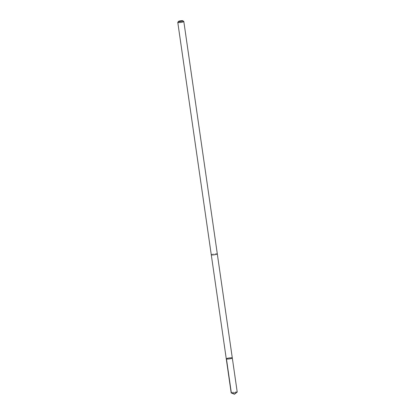<?xml version="1.0" encoding="UTF-8"?>
<svg xmlns="http://www.w3.org/2000/svg" width="415" height="415" viewBox="0 0 415 415"><rect width="100%" height="100%" fill="white"/><g stroke="black" fill="none" stroke-linecap="round" stroke-linejoin="round"><path stroke-width="0.31" stroke-dasharray="2.08 1.56" d="M237.214 392.019A3.05 0.457 -8.2 0 0 235.056 391.895A3.05 0.457 -8.2 0 0 231.7 392.549A3.05 0.457 -8.2 0 0 231.176 392.891M211.8 254.411A3.045 0.457 -8.2 0 0 211.276 254.753A3.045 0.457 -8.2 0 0 213.429 254.883A3.045 0.457 -8.2 0 0 216.775 254.229A3.045 0.457 -8.2 0 0 217.299 253.887A3.045 0.457 -8.2 0 0 215.146 253.757A3.045 0.457 -8.2 0 0 211.8 254.411M226.274 358.861A3.05 0.457 171.8 0 1 226.798 358.519A3.05 0.457 171.8 0 1 230.149 357.865A3.05 0.457 171.8 0 1 232.307 357.989M217.304 253.918L217.299 253.887A3.05 0.457 -8.2 0 0 214.223 253.871A3.05 0.457 -8.2 0 0 211.266 254.758M183.783 21.466A3.05 0.457 -8.2 0 0 180.743 21.513A3.05 0.457 -8.2 0 0 177.812 22.327"/><path stroke-width="0.62" d="M226.798 358.519A3.05 0.457 171.8 0 1 230.149 357.865A3.05 0.457 171.8 0 1 232.307 357.989A3.05 0.457 171.8 0 1 229.355 358.876A3.05 0.457 171.8 0 1 226.274 358.861A3.05 0.457 171.8 0 1 226.798 358.519M231.176 392.891A3.05 0.457 -8.2 0 0 231.29 392.989A3.05 0.457 -8.2 0 0 233.707 392.979A3.05 0.457 -8.2 0 0 236.69 392.362A3.05 0.457 -8.2 0 0 237.131 392.149A3.05 0.457 -8.2 0 0 237.214 392.019L232.307 357.989A3.05 0.457 171.8 0 1 229.355 358.876A3.05 0.457 171.8 0 1 226.274 358.861L231.176 392.891M178.554 21.362L177.812 22.327A3.05 0.457 -8.2 0 0 177.786 22.4L211.266 254.758A3.05 0.457 -8.2 0 0 213.429 254.883A3.05 0.457 -8.2 0 0 216.786 254.229A3.05 0.457 -8.2 0 0 217.31 253.887L183.824 21.533A3.05 0.457 -8.2 0 0 183.783 21.466L182.797 20.75A2.168 0.327 -8.2 0 0 180.634 20.781A2.168 0.327 -8.2 0 0 178.554 21.362A2.168 0.327 -8.2 0 0 179.918 21.518A2.168 0.327 -8.2 0 0 182.455 21.041A2.168 0.327 -8.2 0 0 182.797 20.75M177.786 22.4A3.05 0.457 -8.2 0 0 179.944 22.529A3.05 0.457 -8.2 0 0 183.3 21.876A3.05 0.457 -8.2 0 0 183.824 21.533M226.466 358.985L231.368 393.015L234.454 394.25L237.131 392.149M234.454 394.25L231.29 392.989M211.282 254.784L226.274 358.861M217.304 253.918L232.307 357.989"/></g></svg>
